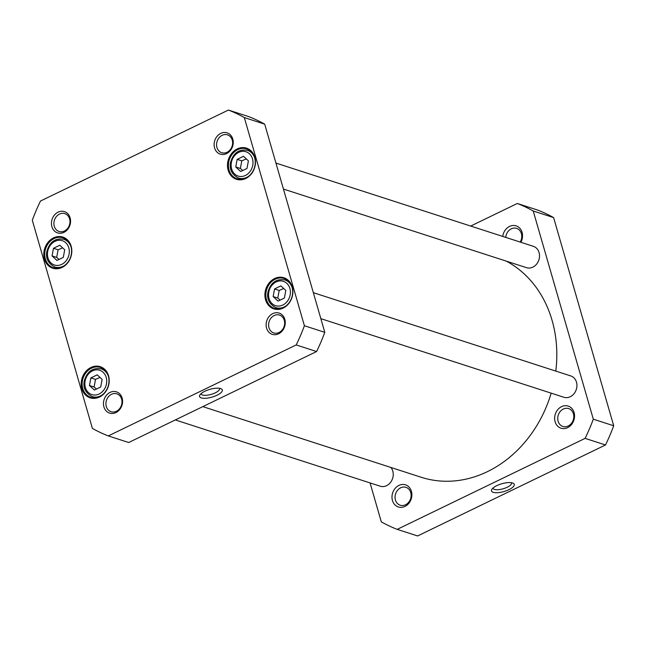<?xml version="1.0" encoding="UTF-8"?>
<svg xmlns="http://www.w3.org/2000/svg" width="646" height="646" viewBox="0 0 646 646"><rect width="100%" height="100%" fill="white"/><g stroke="black" fill="none" stroke-linecap="round" stroke-linejoin="round"><path stroke-width="0.97" d="M551.167 393.148A116.555 97.861 107.9 0 1 487.423 471.645A116.555 97.861 107.9 0 1 421.16 477.249L202.812 406.625M506.303 261.137A116.555 97.861 107.9 0 1 555.786 371.079M397.209 529.365L417.599 535.954L605.496 444.973A173.709 145.851 -72.1 0 0 613.7 425.771L553.614 217.597A173.709 145.851 -72.1 0 0 537.698 210.079L517.309 203.482A173.709 145.851 107.9 0 1 533.225 211L593.311 419.181A173.709 145.851 107.9 0 1 585.106 438.376L397.209 529.365A173.709 145.851 107.9 0 1 381.293 521.839L370.061 482.925M470.684 226.06L517.309 203.482M520.862 242.29A11.628 9.763 -72.1 0 0 516.162 225.866A11.628 9.763 -72.1 0 0 502.733 236.428M567.632 427.652A11.628 9.763 -72.1 0 0 571.298 407.925A11.628 9.763 -72.1 0 0 554.874 415.871A11.628 9.763 -72.1 0 0 567.632 427.652M404.969 506.424A11.628 9.763 -72.1 0 0 408.635 486.688A11.628 9.763 -72.1 0 0 392.211 494.642A11.628 9.763 -72.1 0 0 404.969 506.424M405.543 504.768A9.383 7.881 107.9 0 1 400.205 505.22A9.383 7.881 107.9 0 1 395.061 496.968A9.383 7.881 107.9 0 1 400.649 487.811A9.383 7.881 107.9 0 1 405.987 487.359A9.383 7.881 107.9 0 1 411.131 495.611A9.383 7.881 107.9 0 1 405.543 504.768M505.737 237.397A9.383 7.881 107.9 0 1 511.293 228.821A9.383 7.881 107.9 0 1 516.63 228.369A9.383 7.881 107.9 0 1 520.175 242.064M568.205 426.005A9.383 7.881 107.9 0 1 562.876 426.457A9.383 7.881 107.9 0 1 557.732 418.204A9.383 7.881 107.9 0 1 563.312 409.047A9.383 7.881 107.9 0 1 568.65 408.595A9.383 7.881 107.9 0 1 573.793 416.848A9.383 7.881 107.9 0 1 568.205 426.005M511.398 482.723A9.601 3.27 -16.1 0 1 511.503 482.966A9.601 3.27 -16.1 0 1 507.239 487.237A9.601 3.27 -16.1 0 1 493.051 488.295A9.601 3.27 -16.1 0 1 493.011 488.029M508.983 489.636A11.838 4.029 163.9 0 0 513.061 483.192A11.838 4.029 163.9 0 0 501.74 483.781A11.838 4.029 163.9 0 0 491.848 489.313A11.838 4.029 163.9 0 0 496.039 492.728A11.838 4.029 163.9 0 0 508.983 489.636M605.496 444.973L585.106 438.376M553.614 217.597L533.225 211M613.7 425.771L593.311 419.181M175.316 419.94L380.211 486.204A11.208 9.407 -72.1 0 0 391.524 480.907A11.208 9.407 -72.1 0 0 390.878 467.454M320.844 318.656L563.893 397.266A11.208 9.407 -72.1 0 0 576.297 389.498A11.208 9.407 -72.1 0 0 570.789 375.94L313.342 292.67M283.433 189.06L526.49 267.662A11.208 9.407 -72.1 0 0 538.893 259.894A11.208 9.407 -72.1 0 0 533.386 246.336L275.939 163.075M235.742 166.967L237.155 159.36L243.485 156.292L248.403 160.838L246.99 168.445L240.659 171.505L235.742 166.967L240.369 168.469L242.759 170.487M89.463 385.509L90.868 377.902L97.207 374.833L102.125 379.38L100.711 386.986L94.381 390.047L89.463 385.509L94.09 387.002L96.48 389.029M52.051 255.913L53.465 248.298L59.795 245.238L64.713 249.776L63.3 257.383L56.969 260.451L52.051 255.913L56.687 257.407L59.077 259.434M273.145 296.562L274.558 288.956L280.889 285.887L285.807 290.434L284.393 298.04L278.063 301.109L273.145 296.562L277.78 298.064L280.17 300.083M228.401 110.046L40.504 201.027A173.709 145.851 -72.1 0 0 32.3 220.229L92.386 428.403A173.709 145.851 -72.1 0 0 108.302 435.921L296.199 344.94A173.709 145.851 -72.1 0 0 304.403 325.745L244.317 117.564A173.709 145.851 -72.1 0 0 228.401 110.046L248.791 116.635A173.709 145.851 -72.1 0 1 264.707 124.161L324.793 332.335A173.709 145.851 -72.1 0 1 316.588 351.537L128.691 442.518L108.302 435.921M237.227 148.927A16.36 13.736 -72.1 0 0 232.067 176.697A16.36 13.736 -72.1 0 0 255.178 165.505A16.36 13.736 -72.1 0 0 237.227 148.927M90.949 367.469A16.36 13.736 -72.1 0 0 85.789 395.239A16.36 13.736 -72.1 0 0 108.899 384.047A16.36 13.736 -72.1 0 0 90.949 367.469M220.762 133.391A11.184 9.391 -72.1 0 0 217.242 152.359A11.184 9.391 -72.1 0 0 233.028 144.72A11.184 9.391 -72.1 0 0 220.762 133.391M110.111 392.38A11.184 9.391 -72.1 0 0 106.59 411.349A11.184 9.391 -72.1 0 0 122.377 403.702A11.184 9.391 -72.1 0 0 110.111 392.38M58.092 212.154A11.184 9.391 -72.1 0 0 54.571 231.131A11.184 9.391 -72.1 0 0 70.366 223.484A11.184 9.391 -72.1 0 0 58.092 212.154M272.782 313.609A11.184 9.391 -72.1 0 0 269.253 332.585A11.184 9.391 -72.1 0 0 285.048 324.938A11.184 9.391 -72.1 0 0 272.782 313.609M53.537 237.873A16.36 13.736 -72.1 0 0 48.385 265.643A16.36 13.736 -72.1 0 0 71.496 254.451A16.36 13.736 -72.1 0 0 53.537 237.873M274.631 278.531A16.36 13.736 -72.1 0 0 269.479 306.293A16.36 13.736 -72.1 0 0 292.581 295.109A16.36 13.736 -72.1 0 0 274.631 278.531M246.296 158.892L241.782 160.854L240.369 168.469M241.782 160.854L237.155 159.36M62.614 247.838L58.1 249.8L56.687 257.407M58.1 249.8L53.465 248.298M283.707 288.487L279.193 290.458L277.78 298.064M279.193 290.458L274.558 288.956M100.017 377.434L95.503 379.396L94.09 387.002M95.503 379.396L90.868 377.902M219.47 388.311A9.601 3.27 -16.1 0 1 219.575 388.553A9.601 3.27 -16.1 0 1 211.258 394.359A9.601 3.27 -16.1 0 1 201.132 393.882A9.601 3.27 -16.1 0 1 201.084 393.616M204.822 391.266A11.838 4.029 163.9 0 0 199.929 394.9A11.838 4.029 163.9 0 0 212.058 397.112A11.838 4.029 163.9 0 0 221.142 388.779A11.838 4.029 163.9 0 0 204.822 391.266M296.199 344.94L316.588 351.537M275.156 279.25A15.69 13.17 107.9 0 1 284.07 278.491A15.69 13.17 107.9 0 1 291.782 297.475A15.69 13.17 107.9 0 1 274.413 308.352A15.69 13.17 107.9 0 1 265.821 294.56A15.69 13.17 107.9 0 1 275.156 279.25M237.744 149.654A15.69 13.17 107.9 0 1 246.667 148.895A15.69 13.17 107.9 0 1 254.371 167.879A15.69 13.17 107.9 0 1 237.009 178.756A15.69 13.17 107.9 0 1 228.409 164.964A15.69 13.17 107.9 0 1 237.744 149.654M54.062 238.592A15.69 13.17 107.9 0 1 62.985 237.841A15.69 13.17 107.9 0 1 70.689 256.825A15.69 13.17 107.9 0 1 53.327 267.694A15.69 13.17 107.9 0 1 44.727 253.902A15.69 13.17 107.9 0 1 54.062 238.592M91.466 368.196A15.69 13.17 107.9 0 1 100.388 367.437A15.69 13.17 107.9 0 1 108.092 386.421A15.69 13.17 107.9 0 1 90.731 397.298A15.69 13.17 107.9 0 1 82.131 383.498A15.69 13.17 107.9 0 1 91.466 368.196M274.17 315.531A9.383 7.881 107.9 0 1 279.508 315.078A9.383 7.881 107.9 0 1 284.119 326.44A9.383 7.881 107.9 0 1 273.734 332.94A9.383 7.881 107.9 0 1 268.591 324.688A9.383 7.881 107.9 0 1 274.17 315.531M222.151 135.313A9.383 7.881 107.9 0 1 227.489 134.861A9.383 7.881 107.9 0 1 232.1 146.214A9.383 7.881 107.9 0 1 221.715 152.722A9.383 7.881 107.9 0 1 216.571 144.47A9.383 7.881 107.9 0 1 222.151 135.313M59.489 214.076A9.383 7.881 107.9 0 1 64.826 213.624A9.383 7.881 107.9 0 1 69.437 224.978A9.383 7.881 107.9 0 1 59.044 231.486A9.383 7.881 107.9 0 1 53.901 223.233A9.383 7.881 107.9 0 1 59.489 214.076M111.508 394.294A9.383 7.881 107.9 0 1 116.845 393.842A9.383 7.881 107.9 0 1 121.456 405.204A9.383 7.881 107.9 0 1 111.064 411.712A9.383 7.881 107.9 0 1 105.92 403.459A9.383 7.881 107.9 0 1 111.508 394.294M304.403 325.745L324.793 332.335M244.317 117.564L264.707 124.161M231.381 162.501A12.775 10.724 107.9 0 1 249.429 153.764A12.775 10.724 107.9 0 1 245.399 175.446A12.775 10.724 107.9 0 1 231.381 162.501M85.102 381.043A12.775 10.724 107.9 0 1 103.15 372.298A12.775 10.724 107.9 0 1 99.121 393.987A12.775 10.724 107.9 0 1 85.102 381.043M47.699 251.439A12.775 10.724 107.9 0 1 65.739 242.702A12.775 10.724 107.9 0 1 61.717 264.384A12.775 10.724 107.9 0 1 47.699 251.439M268.784 292.097A12.775 10.724 107.9 0 1 286.832 283.36A12.775 10.724 107.9 0 1 282.811 305.041A12.775 10.724 107.9 0 1 268.784 292.097M254.71 157.907A14.567 12.234 -72.1 0 0 247.483 150.34C238.947 148.927 233.303 152.965 230.549 162.469C229.225 169.413 231.874 174.606 238.511 178.062A14.567 12.234 -72.1 0 0 248.807 176.156M71.028 246.853A14.567 12.234 -72.1 0 0 63.792 239.278C55.265 237.865 49.621 241.911 46.859 251.415C45.535 258.352 48.192 263.552 54.829 267.008A14.567 12.234 -72.1 0 0 65.125 265.102M292.113 287.51A14.567 12.234 -72.1 0 0 284.886 279.936C276.359 278.523 270.714 282.568 267.953 292.065C266.628 299.009 269.285 304.209 275.923 307.657A14.567 12.234 -72.1 0 0 286.218 305.76M108.431 376.448A14.567 12.234 -72.1 0 0 101.204 368.882C92.669 367.461 87.024 371.507 84.263 381.011C82.938 387.955 85.595 393.148 92.233 396.604A14.567 12.234 -72.1 0 0 102.528 394.698M238.511 178.062L242.008 179.192M247.483 150.34L250.971 151.471M54.829 267.008L58.318 268.138M63.792 239.278L67.289 240.409M275.923 307.657L279.411 308.788M284.886 279.936L288.382 281.067M92.233 396.604L95.729 397.734M101.204 368.882L104.692 370.013"/></g></svg>

